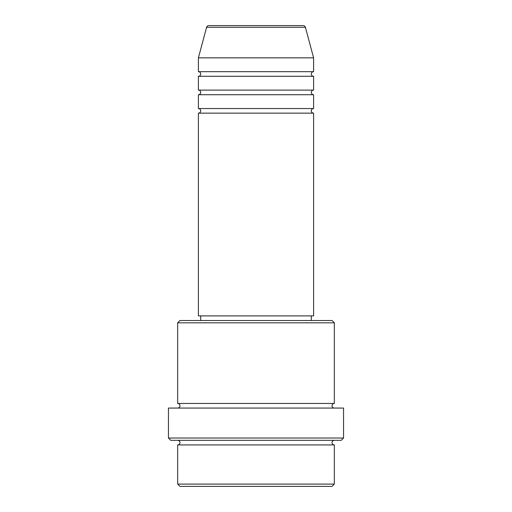 <?xml version="1.0" encoding="UTF-8"?>
<svg xmlns="http://www.w3.org/2000/svg" width="512" height="512" viewBox="0 0 512 512"><rect width="100%" height="100%" fill="white"/><g stroke="black" fill="none" stroke-linecap="round" stroke-linejoin="round"><path stroke-width="0.77" d="M303.187 25.6L208.813 25.6L303.187 25.6A2.304 2.304 0 0 1 305.414 27.309L313.6 57.856L198.4 57.856L198.4 71.68A2.304 2.304 0 0 1 200.704 73.984A2.304 2.304 0 0 1 198.4 76.288L198.4 90.112A2.304 2.304 0 0 1 200.704 92.416A2.304 2.304 0 0 1 198.4 94.72L198.4 108.544A2.304 2.304 0 0 1 200.704 110.848A2.304 2.304 0 0 1 198.4 113.152L198.4 315.904L313.6 315.904L313.6 113.152L198.4 113.152M208.813 25.6A2.304 2.304 0 0 0 206.586 27.309L198.4 57.856M313.6 57.856L313.6 71.68A2.304 2.304 0 0 0 311.296 73.984A2.304 2.304 0 0 0 313.6 76.288L313.6 90.112A2.304 2.304 0 0 0 311.296 92.416A2.304 2.304 0 0 0 313.6 94.72L313.6 108.544A2.304 2.304 0 0 0 311.296 110.848A2.304 2.304 0 0 0 313.6 113.152M332.032 486.4L179.968 486.4L177.664 484.096L334.336 484.096L332.032 486.4M177.664 322.816L179.968 320.512L332.032 320.512L334.336 322.816L177.664 322.816L177.664 403.456A2.304 2.304 0 0 1 179.968 405.76A2.304 2.304 0 0 1 177.664 408.064M341.248 440.32L170.752 440.32L168.448 438.016L343.552 438.016L341.248 440.32M177.664 440.32A2.304 2.304 0 0 1 179.968 442.624A2.304 2.304 0 0 1 177.664 444.928L177.664 484.096M334.336 440.32A2.304 2.304 0 0 0 332.032 442.624A2.304 2.304 0 0 0 334.336 444.928L177.664 444.928M334.336 322.816L334.336 403.456A2.304 2.304 0 0 0 332.032 405.76A2.304 2.304 0 0 0 334.336 408.064M313.6 94.72L198.4 94.72M313.6 108.544L198.4 108.544M200.704 315.904L200.704 320.512M311.296 315.904L311.296 320.512M334.336 403.456L177.664 403.456M343.552 438.016L343.552 408.064L168.448 408.064L168.448 438.016M334.336 444.928L334.336 484.096M313.6 71.68L198.4 71.68M313.6 76.288L198.4 76.288M313.6 90.112L198.4 90.112M305.414 27.309L206.586 27.309"/></g></svg>

